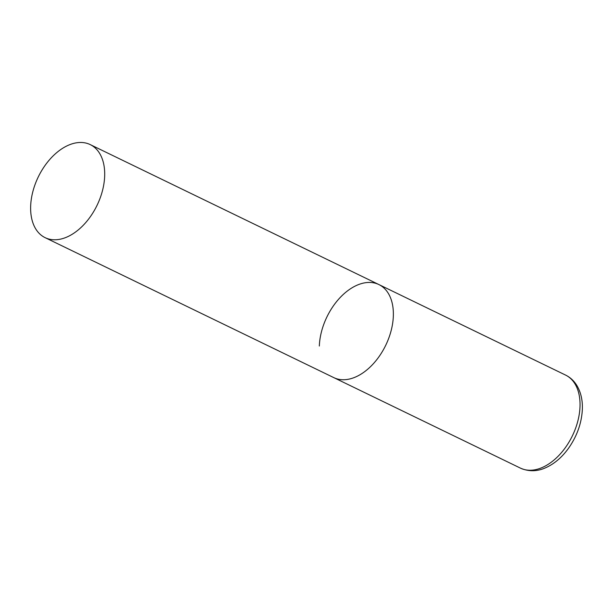 <?xml version="1.0" encoding="UTF-8"?>
<svg xmlns="http://www.w3.org/2000/svg" width="613" height="613" viewBox="0 0 613 613"><rect width="100%" height="100%" fill="white"/><g stroke="black" fill="none" stroke-linecap="round" stroke-linejoin="round"><path stroke-width="0.92" d="M393.331 316.147A51.707 32.642 115.9 0 1 371.938 365.233A51.707 32.642 115.9 0 1 333.771 377.616A51.707 32.642 -64.1 0 0 354.636 377.393A51.707 32.642 -64.1 0 0 391.117 330.721A51.707 32.642 -64.1 0 0 378.895 284.562A51.707 32.642 115.9 0 1 393.331 316.147M319.335 346.023A51.707 32.642 115.9 0 1 340.728 296.937A51.707 32.642 115.9 0 1 378.895 284.562L565.561 375.072A51.707 32.642 115.9 0 1 580.005 406.657A51.707 32.642 115.9 0 1 558.612 455.743A51.707 32.642 115.9 0 1 520.445 468.125C531.042 472.776 540.229 470.156 545.057 468.01C554.137 464.087 562.067 457.359 568.833 447.835C577.139 435.812 581.645 422.985 582.35 409.354C582.695 400.189 580.871 392.251 576.871 385.523C574.021 380.872 570.251 377.386 565.561 375.072M69.361 144.821A51.707 32.642 -64.1 0 0 32.88 191.494A51.707 32.642 -64.1 0 0 45.109 237.652A51.707 32.642 -64.1 0 0 65.966 237.438A51.707 32.642 -64.1 0 0 102.448 190.758A51.707 32.642 -64.1 0 0 90.226 144.599A51.707 32.642 -64.1 0 0 69.361 144.821M45.109 237.652L520.445 468.125M378.895 284.562L90.226 144.599"/></g></svg>
